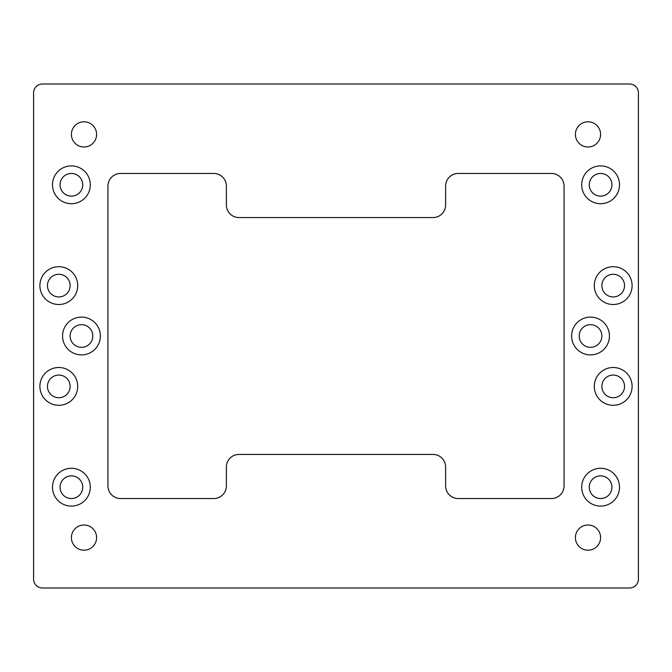 <?xml version="1.0" encoding="UTF-8"?>
<svg xmlns="http://www.w3.org/2000/svg" width="672" height="672" viewBox="0 0 672 672"><rect width="100%" height="100%" fill="white"/><g stroke="black" fill="none" stroke-linecap="round" stroke-linejoin="round"><path stroke-width="1.01" d="M70.14 336A11.34 11.34 0 0 0 87.15 345.82A11.34 11.34 0 0 0 87.15 326.18A11.34 11.34 0 0 0 70.14 336M100.38 336A18.9 18.9 0 0 1 72.03 352.372A18.9 18.9 0 0 1 72.03 319.628A18.9 18.9 0 0 1 100.38 336M601.86 285.6A11.34 11.34 0 0 0 618.87 295.42A11.34 11.34 0 0 0 618.87 275.78A11.34 11.34 0 0 0 601.86 285.6M632.1 285.6A18.9 18.9 0 0 1 603.75 301.972A18.9 18.9 0 0 1 603.75 269.228A18.9 18.9 0 0 1 632.1 285.6M47.46 285.6A11.34 11.34 0 0 0 64.47 295.42A11.34 11.34 0 0 0 64.47 275.78A11.34 11.34 0 0 0 47.46 285.6M77.7 285.6A18.9 18.9 0 0 1 49.35 301.972A18.9 18.9 0 0 1 49.35 269.228A18.9 18.9 0 0 1 77.7 285.6M589.26 487.2A11.34 11.34 0 0 0 606.27 497.02A11.34 11.34 0 0 0 606.27 477.38A11.34 11.34 0 0 0 589.26 487.2M619.5 487.2A18.9 18.9 0 0 1 591.15 503.572A18.9 18.9 0 0 1 591.15 470.828A18.9 18.9 0 0 1 619.5 487.2M60.06 184.8A11.34 11.34 0 0 0 77.07 194.62A11.34 11.34 0 0 0 77.07 174.98A11.34 11.34 0 0 0 60.06 184.8M90.3 184.8A18.9 18.9 0 0 1 61.95 201.172A18.9 18.9 0 0 1 61.95 168.428A18.9 18.9 0 0 1 90.3 184.8M589.26 184.8A11.34 11.34 0 0 0 606.27 194.62A11.34 11.34 0 0 0 606.27 174.98A11.34 11.34 0 0 0 589.26 184.8M619.5 184.8A18.9 18.9 0 0 1 591.15 201.172A18.9 18.9 0 0 1 591.15 168.428A18.9 18.9 0 0 1 619.5 184.8M60.06 487.2A11.34 11.34 0 0 0 77.07 497.02A11.34 11.34 0 0 0 77.07 477.38A11.34 11.34 0 0 0 60.06 487.2M90.3 487.2A18.9 18.9 0 0 1 61.95 503.572A18.9 18.9 0 0 1 61.95 470.828A18.9 18.9 0 0 1 90.3 487.2M47.46 386.4A11.34 11.34 0 0 0 64.47 396.22A11.34 11.34 0 0 0 64.47 376.58A11.34 11.34 0 0 0 47.46 386.4M77.7 386.4A18.9 18.9 0 0 1 49.35 402.772A18.9 18.9 0 0 1 49.35 370.028A18.9 18.9 0 0 1 77.7 386.4M601.86 386.4A11.34 11.34 0 0 0 618.87 396.22A11.34 11.34 0 0 0 618.87 376.58A11.34 11.34 0 0 0 601.86 386.4M632.1 386.4A18.9 18.9 0 0 1 603.75 402.772A18.9 18.9 0 0 1 603.75 370.028A18.9 18.9 0 0 1 632.1 386.4M579.18 336A11.34 11.34 0 0 0 596.19 345.82A11.34 11.34 0 0 0 596.19 326.18A11.34 11.34 0 0 0 579.18 336M609.42 336A18.9 18.9 0 0 1 581.07 352.372A18.9 18.9 0 0 1 581.07 319.628A18.9 18.9 0 0 1 609.42 336M575.4 537.6A12.6 12.6 0 0 1 588 525A12.6 12.6 0 0 1 600.6 537.6A12.6 12.6 0 0 1 588 550.2A12.6 12.6 0 0 1 575.4 537.6M71.4 134.4A12.6 12.6 0 0 1 84 121.8A12.6 12.6 0 0 1 96.6 134.4A12.6 12.6 0 0 1 84 147A12.6 12.6 0 0 1 71.4 134.4M575.4 134.4A12.6 12.6 0 0 1 588 121.8A12.6 12.6 0 0 1 600.6 134.4A12.6 12.6 0 0 1 588 147A12.6 12.6 0 0 1 575.4 134.4M71.4 537.6A12.6 12.6 0 0 1 84 525A12.6 12.6 0 0 1 96.6 537.6A12.6 12.6 0 0 1 84 550.2A12.6 12.6 0 0 1 71.4 537.6M120.54 173.46L213.78 173.46A12.6 12.6 0 0 1 226.38 186.06L226.38 204.96A12.6 12.6 0 0 0 238.98 217.56L433.02 217.56A12.6 12.6 0 0 0 445.62 204.96L445.62 186.06A12.6 12.6 0 0 1 458.22 173.46L551.46 173.46A12.6 12.6 0 0 1 564.06 186.06L564.06 485.94A12.6 12.6 0 0 1 551.46 498.54L458.22 498.54A12.6 12.6 0 0 1 445.62 485.94L445.62 467.04A12.6 12.6 0 0 0 433.02 454.44L238.98 454.44A12.6 12.6 0 0 0 226.38 467.04L226.38 485.94A12.6 12.6 0 0 1 213.78 498.54L120.54 498.54A12.6 12.6 0 0 1 107.94 485.94L107.94 186.06A12.6 12.6 0 0 1 120.54 173.46M42.42 84L629.58 84A8.82 8.82 0 0 1 638.4 92.82L638.4 579.18A8.82 8.82 0 0 1 629.58 588L42.42 588A8.82 8.82 0 0 1 33.6 579.18L33.6 92.82A8.82 8.82 0 0 1 42.42 84"/></g></svg>
